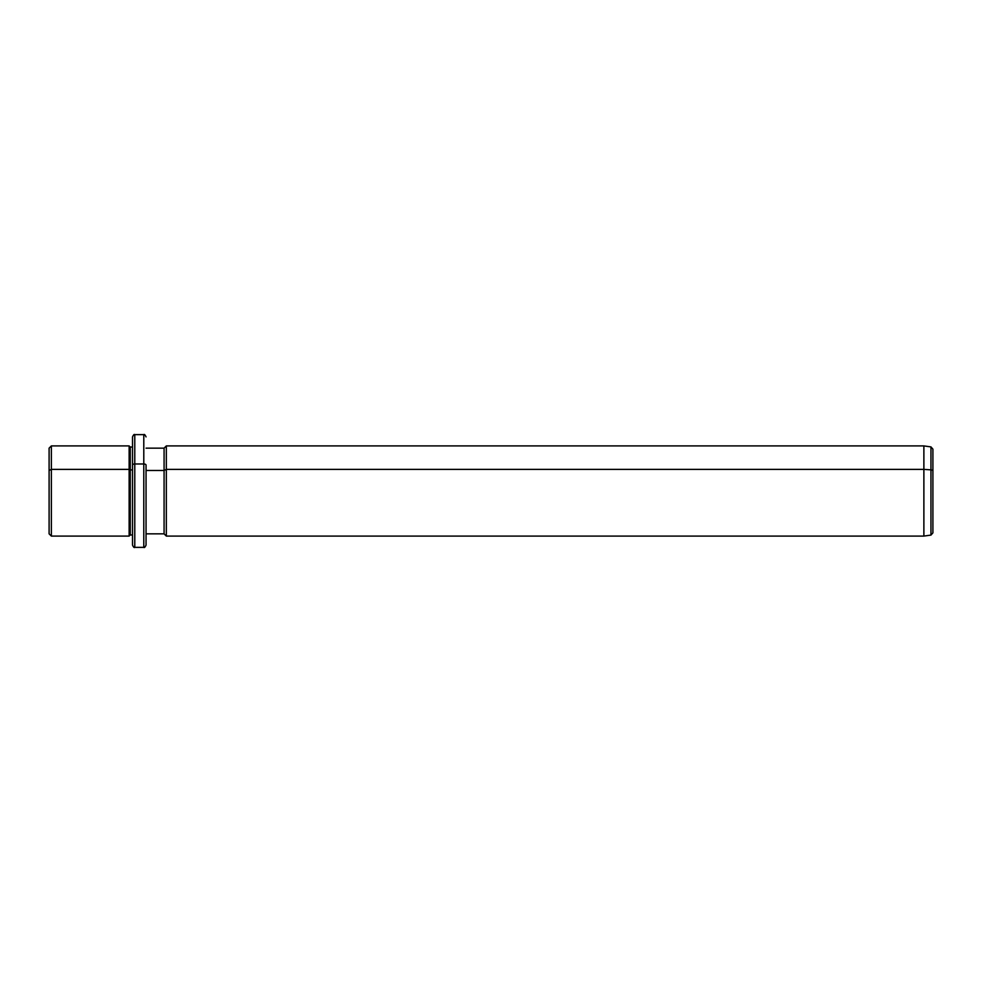 <?xml version="1.0" encoding="UTF-8"?>
<svg xmlns="http://www.w3.org/2000/svg" width="982" height="982" viewBox="0 0 982 982"><rect width="100%" height="100%" fill="white"/><g stroke="black" fill="none" stroke-linecap="round" stroke-linejoin="round"><path stroke-width="1.47" d="M146.048 448.16L164.08 448.16L166.339 445.914L923.878 445.914L930.961 446.908L932.9 449.13L932.9 470.93A2.259 1.08 180 0 0 930.961 469.862A2.259 1.08 0 0 1 932.9 470.93L932.9 532.87L930.961 535.092L930.961 446.908L930.961 469.862L923.878 469.384L930.961 469.862L930.961 535.092L923.878 536.086L923.878 445.914L923.878 469.384L166.339 469.384L923.878 469.384L923.878 536.086L166.339 536.086L166.339 445.914L166.339 469.384L164.08 470.464L166.339 469.384L166.339 536.086L164.08 533.84L164.08 448.16L164.08 470.464L146.048 470.464L164.08 470.464L164.08 533.84L146.048 533.84L146.048 465.063L146.048 545.108C145.091 547.183 144.342 547.944 143.789 547.367L143.789 463.983A2.259 1.08 0 0 1 146.048 465.063A2.259 1.08 180 0 0 143.789 463.983L143.789 547.367L134.78 547.367L134.78 463.983L143.789 463.983L143.789 434.633L143.789 463.983L134.78 463.983L134.78 547.367C134.227 547.944 133.478 547.183 132.521 545.108L132.521 465.063A2.259 1.08 0 0 1 134.78 463.983L134.78 434.633L134.78 463.983A2.259 1.08 180 0 0 132.521 465.063L132.521 534.969L130.262 534.969L130.262 447.031L130.262 469.924L129.133 469.384L130.262 469.924L130.262 534.969L129.133 536.086L129.133 445.914L129.133 469.384L51.359 469.384L129.133 469.384L129.133 536.086L51.359 536.086L51.359 445.914L51.359 469.384L49.1 470.464L51.359 469.384L51.359 536.086L49.1 533.84L49.1 470.464L49.1 511.536M49.1 470.464L49.1 448.16L51.359 445.914L129.133 445.914L130.262 447.031L132.521 447.031M130.262 469.924L132.521 469.924L130.262 469.924M132.521 465.063L132.521 436.892C133.478 434.817 134.227 434.056 134.78 434.633L143.789 434.633C144.342 434.056 145.091 434.817 146.048 436.892M932.9 511.07L932.9 470.93"/></g></svg>
